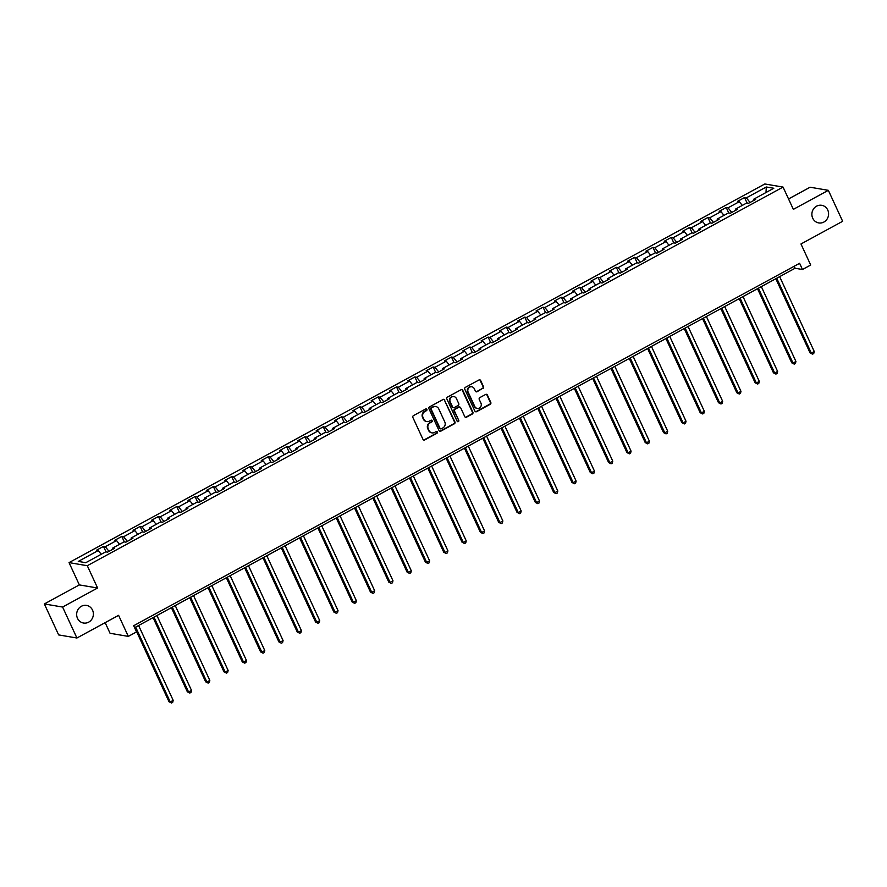 <?xml version="1.0" encoding="UTF-8"?>
<svg xmlns="http://www.w3.org/2000/svg" width="887" height="887" viewBox="0 0 887 887"><rect width="100%" height="100%" fill="white"/><g stroke="black" fill="none" stroke-linecap="round" stroke-linejoin="round"><path stroke-width="1.33" d="M426.902 409.373A0.965 0.898 99.6 0 0 425.705 408.962L413.453 415.626A1.375 1.275 99.6 0 0 412.865 417.467L422.977 439.353A1.375 1.275 99.6 0 0 424.685 439.941L436.936 433.277A0.965 0.898 99.6 0 0 436.703 431.481A0.965 0.898 99.6 0 0 436.149 431.57L434.563 432.435A4.391 4.091 99.6 0 1 429.075 430.55L428.233 428.731A4.391 4.091 99.6 0 1 430.128 422.833L431.714 421.968A0.965 0.898 99.6 0 0 431.481 420.172A0.965 0.898 99.6 0 0 430.927 420.261L429.341 421.125A4.391 4.091 99.6 0 1 423.853 419.241L423.01 417.422A4.391 4.091 99.6 0 1 424.906 411.524L426.481 410.659A0.965 0.898 99.6 0 0 426.902 409.373M426.558 421.513A4.391 4.091 99.6 0 1 423.365 419.163L422.522 417.333A4.391 4.091 99.6 0 1 424.407 411.435L425.993 410.581A0.965 0.898 99.6 0 0 426.004 408.863M423.653 440.007A1.375 1.275 99.6 0 0 424.197 439.852L436.437 433.189A0.965 0.898 99.6 0 0 436.448 431.47M431.792 432.823A4.391 4.091 99.6 0 1 428.587 430.472L427.745 428.643A4.391 4.091 99.6 0 1 429.63 422.744L431.215 421.879A0.965 0.898 99.6 0 0 431.226 420.172M812.714 218.202A8.937 8.338 99.6 0 0 818.734 222.925A8.937 8.338 99.6 0 0 826.895 219.344A8.937 8.338 99.6 0 0 827.748 210.031A8.937 8.338 99.6 0 0 821.728 205.307A8.937 8.338 99.6 0 0 813.567 208.888A8.937 8.338 99.6 0 0 812.714 218.202M77.502 618.317A8.937 8.338 99.6 0 0 83.522 623.029A8.937 8.338 99.6 0 0 91.683 619.448A8.937 8.338 99.6 0 0 92.536 610.134A8.937 8.338 99.6 0 0 86.516 605.411A8.937 8.338 99.6 0 0 78.355 609.003A8.937 8.338 99.6 0 0 77.502 618.317M482.927 388.539A1.375 1.275 99.6 0 0 483.526 386.699L480.687 380.556A1.375 1.275 99.6 0 0 478.969 379.969L465.376 387.364A1.375 1.275 99.6 0 0 464.777 389.216L474.889 411.091A1.375 1.275 99.6 0 0 476.607 411.679L490.212 404.284A1.375 1.275 99.6 0 0 490.799 402.443L487.373 395.025A1.375 1.275 99.6 0 0 485.655 394.438L479.834 397.598A1.375 1.275 99.6 0 0 479.246 399.449L480.942 403.119A3.67 3.426 99.6 0 1 477.25 408.419A3.67 3.426 99.6 0 1 474.778 406.479L468.125 392.076A3.67 3.426 99.6 0 1 471.817 386.776A3.67 3.426 99.6 0 1 474.29 388.717L475.399 391.123A1.375 1.275 99.6 0 0 477.117 391.71L482.439 388.451A1.375 1.275 99.6 0 0 483.027 386.61L480.189 380.468A1.375 1.275 99.6 0 0 479.512 379.813M62.6 607.052L97.592 588.003L79.342 584.91L44.35 603.947L62.6 607.052L76.914 638.008L118.592 615.334L128.316 636.389L136.531 631.91L133.671 625.723L799.619 263.306L802.48 269.504L810.696 265.036L800.972 243.98L842.65 221.295L828.347 190.328L810.086 187.224L788.543 198.954M97.592 588.003L87.292 565.718L783.055 187.079L793.355 209.365L828.347 190.328M444.842 400.059A1.375 1.275 99.6 0 0 443.134 399.472L429.53 406.878A1.375 1.275 99.6 0 0 428.942 408.719L439.054 430.605A1.375 1.275 99.6 0 0 440.761 431.193L454.366 423.786A1.375 1.275 99.6 0 0 454.953 421.946L444.354 399.982A1.375 1.275 99.6 0 0 443.666 399.327M447.447 397.121L461.052 389.726A1.375 1.275 99.6 0 1 462.77 390.313L472.882 412.189A1.375 1.275 99.6 0 1 472.283 414.041L466.462 417.2A1.375 1.275 99.6 0 1 464.755 416.613L460.652 407.743A1.375 1.275 99.6 0 0 458.934 407.155L455.075 409.251A1.375 1.275 99.6 0 0 454.488 411.091L458.756 420.338A0.965 0.898 99.6 0 1 457.792 421.724A0.965 0.898 99.6 0 1 457.138 421.214L446.86 398.962A1.375 1.275 99.6 0 1 447.447 397.121M76.914 638.008L58.653 634.915L44.35 603.947M87.292 565.718L69.042 562.613L764.805 183.975L783.055 187.079M747.065 203.012L744.548 197.557L737.496 201.382L739.303 201.693L728.027 207.824L726.231 207.525L719.18 211.35L720.987 211.66L709.711 217.792L707.915 217.492L700.863 221.318L702.67 221.628L691.394 227.759L689.598 227.46L682.558 231.285L684.354 231.596L673.078 237.727L671.282 237.428L664.241 241.253L666.037 241.563L654.761 247.695L652.965 247.384L645.924 251.221L647.721 251.531L636.445 257.662L634.648 257.352L627.608 261.188L629.404 261.499L618.139 267.63L616.332 267.32L609.291 271.156L611.088 271.466L599.823 277.598L598.015 277.287L590.975 281.124L592.771 281.434L581.506 287.565L579.699 287.255L572.658 291.091L574.454 291.402L563.19 297.533L561.382 297.223L554.342 301.059L556.138 301.369L544.873 307.501L543.066 307.19L536.025 311.027L537.821 311.337L526.556 317.468L524.749 317.158L517.709 320.994L519.516 321.305L508.24 327.436L506.444 327.126L499.392 330.962L501.199 331.272L489.923 337.404L488.127 337.093L481.076 340.93L482.883 341.24L471.607 347.371L469.811 347.061L462.759 350.897L464.566 351.208L453.29 357.339L451.494 357.029L444.442 360.865L446.25 361.175L434.974 367.307L433.178 366.996L426.126 370.833L427.933 371.143L416.657 377.274L414.861 376.964L407.82 380.8L409.617 381.111L398.341 387.242L396.544 386.932L389.504 390.768L391.3 391.078L380.024 397.21L378.228 396.899L371.187 400.736L372.983 401.046L361.708 407.177L359.911 406.867L352.871 410.703L354.667 411.014L343.402 417.145L341.595 416.835L334.554 420.671L336.35 420.981L325.085 427.113L323.278 426.802L316.238 430.638L318.034 430.949L306.769 437.08L304.962 436.77L297.921 440.606L299.717 440.917L288.452 447.048L286.645 446.738L279.605 450.574L281.401 450.884L270.136 457.016L268.329 456.705L261.288 460.541L263.084 460.852L251.819 466.983L250.023 466.673L242.971 470.509L244.779 470.82L233.503 476.951L231.707 476.641L224.655 480.477L226.462 480.787L215.186 486.919L213.39 486.608L206.338 490.444L208.146 490.755L196.87 496.886L195.073 496.576L188.022 500.412L189.829 500.723L178.553 506.854L176.757 506.544L169.705 510.38L171.513 510.69L160.237 516.822L158.44 516.511L151.389 520.347L153.196 520.658L141.92 526.789L140.124 526.479L133.083 530.315L134.879 530.626L123.603 536.757L121.807 536.447L114.767 540.283L116.563 540.582L105.287 546.725L103.491 546.414L96.45 550.25L98.246 550.55L78.289 561.416L85.784 562.691L105.741 551.825L107.549 552.135L114.589 548.299L112.793 548L112.871 549.23M744.548 197.557L746.344 197.856L766.301 186.991L773.797 188.266L753.839 199.131L755.646 199.442L748.595 203.267L746.799 202.968L735.523 209.099L737.33 209.41L730.278 213.235L728.482 212.935L717.206 219.067L719.013 219.377L711.962 223.202L710.165 222.903L698.889 229.034L700.697 229.345L693.656 233.17L691.849 232.871L680.584 239.002L682.38 239.313L675.34 243.138L673.532 242.838L662.267 248.97L664.064 249.28L657.023 253.105L655.216 252.806L643.951 258.937L645.747 259.248L638.707 263.073L636.899 262.774L625.634 268.905L627.431 269.216L620.39 273.041L618.583 272.741L607.318 278.873L609.114 279.183L602.073 283.008L600.266 282.709L589.001 288.84L590.797 289.151L583.757 292.976L581.961 292.677L570.685 298.808L572.481 299.107L565.44 302.944L563.644 302.644L552.368 308.776L554.164 309.075L547.124 312.911L545.328 312.612L534.052 318.743L535.848 319.043L528.807 322.879L527.011 322.58L515.735 328.711L517.542 329.01L510.491 332.847L508.694 332.547L497.419 338.679L499.226 338.978L492.174 342.814L490.378 342.515L479.102 348.646L480.909 348.946L473.858 352.782L472.061 352.483L460.785 358.614L462.593 358.913L455.541 362.75L453.745 362.45L442.469 368.582L444.276 368.881L437.224 372.717L435.428 372.418L424.163 378.549L425.96 378.849L418.919 382.685L417.112 382.386L405.847 388.517L407.643 388.816L400.602 392.653L398.795 392.353L387.53 398.485L389.326 398.784L382.286 402.62L380.479 402.321L369.214 408.452L371.01 408.752L363.969 412.588L362.162 412.289L350.897 418.42L352.693 418.719L345.653 422.556L343.846 422.256L332.581 428.388L334.377 428.687L327.336 432.523L325.54 432.224L314.264 438.355L316.06 438.655L309.02 442.491L307.224 442.181L295.948 448.323L297.744 448.622L290.703 452.459L288.907 452.148L277.631 458.291L279.427 458.59L272.387 462.426L270.59 462.116L259.314 468.258L261.122 468.558L254.07 472.394L252.274 472.084L240.998 478.226L242.805 478.525L235.754 482.362L233.957 482.051L222.681 488.194L224.489 488.493L217.437 492.329L215.641 492.019L204.365 498.161L206.172 498.461L199.12 502.297L197.324 501.987L186.048 508.129L187.856 508.428L180.804 512.265L179.008 511.954L167.732 518.097L169.539 518.396L162.498 522.232L160.691 521.922L149.426 528.064L151.222 528.364L144.182 532.2L142.375 531.89L131.11 538.032L132.906 538.331L125.865 542.168L124.058 541.857L112.793 548M742.297 205.418L739.303 201.693M731.753 212.436L728.027 207.824M735.523 209.099L735.611 210.341M723.98 215.386L720.987 211.66M713.436 222.404L709.711 217.792M717.206 219.067L717.295 220.309M705.664 225.353L702.67 221.628M695.12 232.372L691.394 227.759M698.889 229.034L698.978 230.276M687.347 235.321L684.354 231.596M676.803 242.339L673.078 237.727M680.584 239.002L680.662 240.244M669.031 245.289L666.037 241.563M658.487 252.307L654.761 247.695M662.267 248.97L662.345 250.212M650.725 255.256L647.721 251.531M640.17 262.275L636.445 257.662M643.951 258.937L644.029 260.179M632.409 265.224L629.404 261.499M621.854 272.242L618.139 267.63M625.634 268.905L625.712 270.147M614.092 275.192L611.088 271.466M603.537 282.21L599.823 277.598M607.318 278.873L607.395 280.115M595.776 285.148L592.771 281.434M585.22 292.178L581.506 287.565M589.001 288.84L589.09 290.082M577.459 295.116L574.454 291.402M566.904 302.145L563.19 297.533M570.685 298.808L570.773 300.05M559.143 305.084L556.138 301.369M548.587 312.113L544.873 307.501M552.368 308.776L552.457 310.018M540.826 315.051L537.821 311.337M530.271 322.081L526.556 317.468M534.052 318.743L534.14 319.985M522.51 325.019L519.516 321.305M511.954 332.048L508.24 327.436M515.735 328.711L515.824 329.953M504.193 334.987L501.199 331.272M493.638 342.016L489.923 337.404M497.419 338.679L497.507 339.921M485.876 344.954L482.883 341.24M475.332 351.984L471.607 347.371M479.102 348.646L479.191 349.888M467.56 354.922L464.566 351.208M457.016 361.951L453.29 357.339M460.785 358.614L460.874 359.856M449.243 364.89L446.25 361.175M438.699 371.919L434.974 367.307M442.469 368.582L442.558 369.824M430.927 374.857L427.933 371.143M420.383 381.887L416.657 377.274M424.163 378.549L424.241 379.791M412.61 384.825L409.617 381.111M402.066 391.854L398.341 387.242M405.847 388.517L405.924 389.759M394.294 394.793L391.3 391.078M383.749 401.822L380.024 397.21M387.53 398.485L387.608 399.727M375.988 404.76L372.983 401.046M365.433 411.79L361.708 407.177M369.214 408.452L369.291 409.694M357.672 414.728L354.667 411.014M347.116 421.757L343.402 417.145M350.897 418.42L350.975 419.662M339.355 424.696L336.35 420.981M328.8 431.725L325.085 427.113M332.581 428.388L332.669 429.63M321.039 434.663L318.034 430.949M310.483 441.693L306.769 437.08M314.264 438.355L314.353 439.597M302.722 444.631L299.717 440.917M292.167 451.66L288.452 447.048M295.948 448.323L296.036 449.565M284.405 454.599L281.401 450.884M273.85 461.628L270.136 457.016M277.631 458.291L277.72 459.533M266.089 464.566L263.084 460.852M255.534 471.596L251.819 466.983M259.314 468.258L259.403 469.489M247.772 474.534L244.779 470.82M237.217 481.563L233.503 476.951M240.998 478.226L241.087 479.457M229.456 484.502L226.462 480.787M218.901 491.531L215.186 486.919M222.681 488.194L222.77 489.424M211.139 494.469L208.146 490.755M200.595 501.499L196.87 496.886M204.365 498.161L204.453 499.392M192.823 504.437L189.829 500.723M182.278 511.466L178.553 506.854M186.048 508.129L186.137 509.36M174.506 514.405L171.513 510.69M163.962 521.434L160.237 516.822M167.732 518.097L167.82 519.327M156.19 524.372L153.196 520.658M145.645 531.402L141.92 526.789M149.426 528.064L149.504 529.295M137.873 534.34L134.879 530.626M127.329 541.369L123.603 536.757M131.11 538.032L131.187 539.263M119.568 544.308L116.563 540.582M109.012 551.337L105.287 546.725M101.251 554.275L98.246 550.55M105.154 622.641L110.066 633.285L128.316 636.389M79.342 584.91L69.042 562.613M134.591 627.686L795.085 268.251L802.48 269.504M766.002 192.512L766.301 186.991M750.069 202.469L746.344 197.856M753.839 199.131L753.928 200.373M794.175 266.277L795.085 268.251M106.019 551.869L103.491 546.414M124.324 541.902L121.807 536.447M142.641 531.945L140.124 526.479M160.957 521.977L158.44 516.511M179.274 512.01L176.757 506.544M197.59 502.042L195.073 496.576M215.907 492.074L213.39 486.608M234.223 482.107L231.707 476.641M252.54 472.139L250.023 466.673M270.857 462.171L268.329 456.705M289.173 452.204L286.645 446.738M307.49 442.236L304.962 436.77M325.806 432.268L323.278 426.802M344.123 422.301L341.595 416.835M362.439 412.333L359.911 406.867M380.756 402.365L378.228 396.899M399.061 392.398L396.544 386.932M417.378 382.43L414.861 376.964M435.694 372.462L433.178 366.996M454.011 362.495L451.494 357.029M472.327 352.527L469.811 347.061M490.644 342.559L488.127 337.093M508.961 332.592L506.444 327.126M527.277 322.624L524.749 317.158M545.594 312.656L543.066 307.19M563.91 302.689L561.382 297.223M582.227 292.721L579.699 287.255M600.543 282.753L598.015 277.287M618.86 272.786L616.332 267.32M637.176 262.818L634.648 257.352M655.482 252.85L652.965 247.384M673.798 242.883L671.282 237.428M692.115 232.915L689.598 227.46M710.432 222.947L707.915 217.492M728.748 212.98L726.231 207.525M439.73 431.259A1.375 1.275 99.6 0 0 440.274 431.104L453.867 423.709A1.375 1.275 99.6 0 0 454.466 421.857L444.354 399.982M431.581 407.887A0.965 0.898 99.6 0 0 431.171 409.173L440.052 428.388A0.965 0.898 99.6 0 0 441.249 428.798L442.923 427.889A4.391 4.091 99.6 0 0 444.808 421.99L438.743 408.863A4.391 4.091 99.6 0 0 433.255 406.978L431.093 407.798A0.965 0.898 99.6 0 0 430.683 409.095L431.171 409.173M440.451 428.809A0.965 0.898 99.6 0 1 439.553 428.299L430.683 409.095M435.539 406.512A4.391 4.091 99.6 0 0 432.767 406.889L433.255 406.978M431.093 407.798L432.767 406.889M465.431 417.267A1.375 1.275 99.6 0 0 465.974 417.123L471.795 413.952A1.375 1.275 99.6 0 0 472.383 412.111L462.271 390.225A1.375 1.275 99.6 0 0 461.595 389.57M459.477 407A1.375 1.275 99.6 0 0 458.446 407.066L454.587 409.173A1.375 1.275 99.6 0 0 453.989 411.014L458.756 420.338M457.548 421.635A0.965 0.898 99.6 0 0 458.257 420.25M456.395 398.529A3.67 3.426 99.6 0 0 450.585 398.063A3.67 3.426 99.6 0 0 450.23 401.889L452.581 406.956A1.375 1.275 99.6 0 0 454.288 407.554L458.147 405.448A1.375 1.275 99.6 0 0 458.745 403.607L456.395 398.529M453.678 396.567A3.67 3.426 99.6 0 0 449.742 401.8L450.23 401.889M453.257 407.621A1.375 1.275 99.6 0 1 452.082 406.878L449.742 401.8M476.075 391.777A1.375 1.275 99.6 0 0 476.618 391.622L482.439 388.451M471.574 386.743A3.67 3.426 99.6 0 0 467.626 391.987L468.125 392.076M477.006 408.364A3.67 3.426 99.6 0 1 474.29 406.39L467.626 391.987M475.576 411.756A1.375 1.275 99.6 0 0 476.119 411.601L489.713 404.195A1.375 1.275 99.6 0 0 490.3 402.354L486.874 394.937A1.375 1.275 99.6 0 0 486.198 394.283M134.757 627.597L169.018 701.75L170.249 701.961L173.187 700.364L138.605 625.501M135.667 627.098L170.249 701.961L171.513 703.025L169.018 701.75M173.187 700.364L172.688 702.382L171.513 703.025M153.074 617.629L187.334 691.782L188.565 691.993L191.503 690.396L156.921 615.534M153.983 617.13L188.565 691.993L189.829 693.057L187.334 691.782M191.503 690.396L190.993 692.414L189.829 693.057M171.391 607.662L205.651 681.815L206.882 682.025L209.82 680.429L175.238 605.566M172.3 607.163L206.882 682.025L208.135 683.09L205.651 681.815M209.82 680.429L209.31 682.447L208.135 683.09M189.707 597.694L223.967 671.847L225.198 672.058L228.136 670.461L193.543 595.598M190.616 597.206L225.198 672.058L226.451 673.122L223.967 671.847M228.136 670.461L227.626 672.479L226.451 673.122M208.024 587.726L242.284 661.879L243.515 662.09L246.453 660.493L211.86 585.631M208.933 587.238L243.515 662.09L244.768 663.154L242.284 661.879M246.453 660.493L245.943 662.522L244.768 663.154M226.34 577.759L260.601 651.912L261.831 652.122L264.769 650.526L230.176 575.663M227.249 577.271L261.831 652.122L263.084 653.187L260.601 651.912M264.769 650.526L264.259 652.555L263.084 653.187M244.657 567.791L278.917 641.944L280.148 642.155L283.086 640.558L248.493 565.695M245.566 567.303L280.148 642.155L281.401 643.219L278.917 641.944M283.086 640.558L282.576 642.587L281.401 643.219M262.973 557.823L297.234 631.976L298.464 632.187L301.403 630.59L266.81 555.728M263.871 557.335L298.464 632.187L299.717 633.251L297.234 631.976M301.403 630.59L300.893 632.619L299.717 633.251M281.279 547.856L315.55 622.009L316.781 622.219L319.719 620.623L285.126 545.771M282.188 547.368L316.781 622.219L318.034 623.284L315.55 622.009M319.719 620.623L319.209 622.652L318.034 623.284M299.595 537.888L333.867 612.041L335.098 612.252L338.036 610.655L303.443 535.803M300.505 537.4L335.098 612.252L336.35 613.316L333.867 612.041M338.036 610.655L337.526 612.684L336.35 613.316M317.912 527.92L352.183 602.073L353.414 602.284L356.352 600.687L321.759 525.836M318.821 527.432L353.414 602.284L354.667 603.348L352.183 602.073M356.352 600.687L355.842 602.716L354.667 603.348M336.228 517.953L370.489 592.106L371.731 592.316L374.658 590.72L340.076 515.868M337.138 517.465L371.731 592.316L372.983 593.381L370.489 592.106M374.658 590.72L374.159 592.749L372.983 593.381M354.545 507.985L388.805 582.138L390.047 582.349L392.974 580.752L358.392 505.9M355.454 507.497L390.047 582.349L391.3 583.413L388.805 582.138M392.974 580.752L392.475 582.781L391.3 583.413M372.862 498.017L407.122 572.17L408.364 572.381L411.291 570.784L376.709 495.933M373.771 497.529L408.364 572.381L409.617 573.446L407.122 572.17M411.291 570.784L410.792 572.814L409.617 573.446M391.178 488.05L425.438 562.203L426.68 562.413L429.607 560.817L395.025 485.965M392.087 487.562L426.68 562.413L427.933 563.478L425.438 562.203M429.607 560.817L429.108 562.846L427.933 563.478M409.495 478.082L443.755 552.235L444.986 552.446L447.924 550.849L413.342 475.997M410.404 477.594L444.986 552.446L446.25 553.51L443.755 552.235M447.924 550.849L447.414 552.878L446.25 553.51M427.811 468.114L462.072 542.267L463.302 542.478L466.24 540.882L431.659 466.03M428.72 467.626L463.302 542.478L464.566 543.543L462.072 542.267M466.24 540.882L465.73 542.911L464.566 543.543M446.128 458.147L480.388 532.3L481.619 532.51L484.557 530.914L449.975 456.062M447.037 457.659L481.619 532.51L482.872 533.575L480.388 532.3M484.557 530.914L484.047 532.943L482.872 533.575M464.444 448.179L498.705 522.332L499.935 522.543L502.874 520.946L468.281 446.094M465.353 447.691L499.935 522.543L501.188 523.607L498.705 522.332M502.874 520.946L502.364 522.975L501.188 523.607M482.761 438.211L517.021 512.364L518.252 512.575L521.19 510.979L486.597 436.127M483.67 437.723L518.252 512.575L519.505 513.64L517.021 512.364M521.19 510.979L520.68 513.008L519.505 513.64M501.077 428.244L535.338 502.397L536.568 502.607L539.507 501.011L504.914 426.159M501.987 427.756L536.568 502.607L537.821 503.672L535.338 502.397M539.507 501.011L538.997 503.04L537.821 503.672M519.394 418.276L553.654 492.429L554.885 492.64L557.823 491.043L523.23 416.191M520.303 417.788L554.885 492.64L556.138 493.704L553.654 492.429M557.823 491.043L557.313 493.072L556.138 493.704M537.71 408.308L571.971 482.461L573.202 482.672L576.14 481.076L541.547 406.224M538.609 407.82L573.202 482.672L574.454 483.737L571.971 482.461M576.14 481.076L575.63 483.105L574.454 483.737M556.016 398.341L590.287 472.494L591.518 472.704L594.456 471.108L559.863 396.256M556.925 397.853L591.518 472.704L592.771 473.769L590.287 472.494M594.456 471.108L593.946 473.137L592.771 473.769M574.332 388.373L608.604 462.526L609.835 462.737L612.773 461.14L578.18 386.288M575.242 387.885L609.835 462.737L611.088 463.801L608.604 462.526M612.773 461.14L612.263 463.169L611.088 463.801M592.649 378.405L626.921 452.558L628.151 452.769L631.078 451.173L596.496 376.321M593.558 377.917L628.151 452.769L629.404 453.834L626.921 452.558M631.078 451.173L630.579 453.202L629.404 453.834M610.966 368.438L645.226 442.591L646.468 442.801L649.395 441.205L614.813 366.353M611.875 367.95L646.468 442.801L647.721 443.866L645.226 442.591M649.395 441.205L648.896 443.234L647.721 443.866M629.282 358.47L663.543 432.623L664.784 432.834L667.711 431.237L633.13 356.386M630.191 357.982L664.784 432.834L666.037 433.898L663.543 432.623M667.711 431.237L667.212 433.266L666.037 433.898M647.599 348.502L681.859 422.655L683.101 422.866L686.028 421.27L651.446 346.418M648.508 348.014L683.101 422.866L684.354 423.931L681.859 422.655M686.028 421.27L685.529 423.299L684.354 423.931M665.915 338.535L700.176 412.688L701.406 412.898L704.345 411.302L669.763 336.45M666.824 338.047L701.406 412.898L702.67 413.963L700.176 412.688M704.345 411.302L703.846 413.331L702.67 413.963M684.232 328.567L718.492 402.72L719.723 402.931L722.661 401.334L688.079 326.483M685.141 328.079L719.723 402.931L720.987 403.995L718.492 402.72M722.661 401.334L722.151 403.363L720.987 403.995M702.548 318.599L736.809 392.753L738.039 392.963L740.978 391.367L706.396 316.515M703.458 318.111L738.039 392.963L739.292 394.028L736.809 392.753M740.978 391.367L740.468 393.396L739.292 394.028M720.865 308.632L755.125 382.785L756.356 382.996L759.294 381.399L724.701 306.547M721.774 308.144L756.356 382.996L757.609 384.06L755.125 382.785M759.294 381.399L758.784 383.428L757.609 384.06M739.181 298.664L773.442 372.817L774.673 373.028L777.611 371.431L743.018 296.58M740.091 298.176L774.673 373.028L775.925 374.092L773.442 372.817M777.611 371.431L777.101 373.46L775.925 374.092M757.498 288.696L791.758 362.85L792.989 363.06L795.927 361.464L761.334 286.612M758.407 288.208L792.989 363.06L794.242 364.125L791.758 362.85M795.927 361.464L795.417 363.493L794.242 364.125M775.815 278.729L810.075 352.882L811.306 353.093L814.244 351.496L779.651 276.644M776.724 278.241L811.306 353.093L812.559 354.168L810.075 352.882M814.244 351.496L813.734 353.525L812.559 354.168"/></g></svg>
